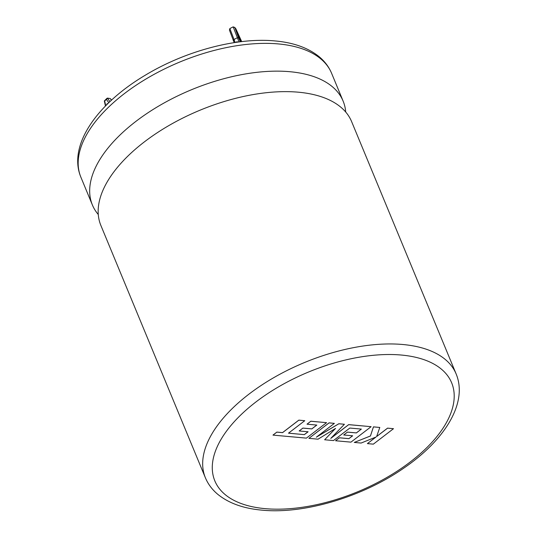 <?xml version="1.0" encoding="UTF-8"?>
<svg xmlns="http://www.w3.org/2000/svg" width="537" height="537" viewBox="0 0 537 537"><rect width="100%" height="100%" fill="white"/><g stroke="black" fill="none" stroke-linecap="round" stroke-linejoin="round"><path stroke-width="0.81" d="M111.407 100.251L110.273 98.56L107.507 98.11L109.897 101.661M108.749 102.755L106.501 99.419L107.507 98.11L106.97 98.318L104.326 100.956L105.453 106.024M106.501 99.419L104.641 100.963L105.749 105.722M110.273 98.56L111.542 100.124M98.278 214.518A135.7 68.528 -22.5 0 1 92.384 204.959A135.7 68.528 -22.5 0 1 146.52 113.75A135.7 68.528 -22.5 0 1 289.812 71.703A135.7 68.528 -22.5 0 1 343.123 101.104A135.7 68.528 -22.5 0 1 345.714 112.032M234.206 42.638L233.347 39.879L237.159 37.805L238.549 37.765L240.354 41.779M239.025 41.946L233.172 26.85L229.856 28.555L229.433 30.092L234.192 42.645M233.239 40.49L233.347 39.879L233.239 40.49M205.382 477.762L100.869 225.446A135.7 68.528 -22.5 0 1 190.273 114.468A135.7 68.528 -22.5 0 1 209.92 106.333A135.7 68.528 -22.5 0 1 298.303 92.189A135.7 68.528 -22.5 0 1 351.607 121.59L456.121 373.9A135.7 68.528 -22.5 0 0 402.81 344.506A135.7 68.528 -22.5 0 0 259.519 386.553A135.7 68.528 -22.5 0 0 205.382 477.762C208.088 484.22 212.29 489.791 217.968 494.476C228.977 503.31 243.664 508.539 262.022 510.15C304.043 514.325 362.247 496.96 403.502 468.324C444.804 440.286 468.143 402.817 456.121 373.9M235.582 42.43L236.575 41.92A1.128 0.967 -40.3 0 1 237.824 42.108L237.81 42.094M240.207 40.872L240.563 40.691L237.287 33.455M233.172 26.85L234.857 27.609L238.549 37.765M234.642 27.293L235.864 28.803L234.642 27.293M238.858 38.677L236.75 32.012L237.502 32.905L241.026 40.671L240.563 40.691L240.945 41.705M304.331 434.648L288.497 433.171L304.768 420.699L298.834 420.169L282.563 432.641L276.864 432.124L272.971 435.111L306.405 438.125L326.57 422.666L310.836 421.25L307.01 424.19L316.817 425.076L311.816 428.915L302.881 428.11L299.156 430.969L308.097 431.775L304.331 434.648L288.53 433.151M304.768 420.699L298.82 420.135L282.549 432.607L276.85 432.097L272.971 435.111M326.57 422.666L310.822 421.216L307.01 424.19M316.77 425.069L311.802 428.888L302.868 428.083L299.156 430.969M308.05 431.768L304.318 434.614M324.63 439.763L333.497 440.562L349.822 428.049L361.367 429.09L356.373 432.929L347.432 432.124L343.714 434.983L352.655 435.789L348.889 438.662L339.397 437.809L335.578 440.749L350.963 442.139L371.127 426.68L348.694 424.66L330.752 438.42L344.405 424.27L338.854 423.774L316.34 437.199L334.37 423.371L329.074 422.894L308.916 438.346L318.052 439.172L335.558 428.405L324.63 439.763L335.45 428.472M308.916 438.346L329.06 422.861L334.37 423.371M361.32 429.083L356.36 432.903L347.419 432.097L343.714 434.983M352.608 435.782L348.875 438.635L339.384 437.776L335.578 440.749M371.127 426.68L348.681 424.626L330.893 438.266M344.405 424.27L338.84 423.74L316.555 437.031M393.493 428.694L387.573 428.164L376.632 436.554L379.793 427.459L373.457 426.888L370.443 435.997L354.245 442.434L361.099 443.052L375.994 437.024L367.402 443.616L373.336 444.153L393.493 428.694L387.56 428.13L376.652 436.5M379.793 427.459L373.443 426.861L370.436 435.97L354.245 442.434M375.887 437.071L367.402 443.616M106.682 104.789A1.128 0.759 99.3 0 1 107.809 103.668M401.3 355.038A128.162 64.722 157.5 0 0 233.233 422.834A128.162 64.722 157.5 0 0 265.184 508.653A128.162 64.722 157.5 0 0 433.252 440.857A128.162 64.722 157.5 0 0 401.3 355.038M278.307 43.92A135.7 68.528 157.5 0 0 135.015 85.967A135.7 68.528 157.5 0 0 80.879 177.183C67.682 145.608 96.902 103.956 145.097 75.321C185.158 51.028 236.757 37.221 274.978 40.933C293.43 42.557 308.171 47.82 319.193 56.741C324.791 61.399 328.939 66.93 331.618 73.321A135.7 68.528 157.5 0 0 278.307 43.92M239.079 38.375L236.75 32.012M241.026 40.671L241.388 41.651M241.563 41.322L235.864 28.803M229.856 28.555L235.179 42.49M237.106 32.965L237.502 32.905M92.384 204.959L80.879 177.183M343.123 101.104L331.618 73.321M241.61 41.389L235.844 28.729"/></g></svg>
